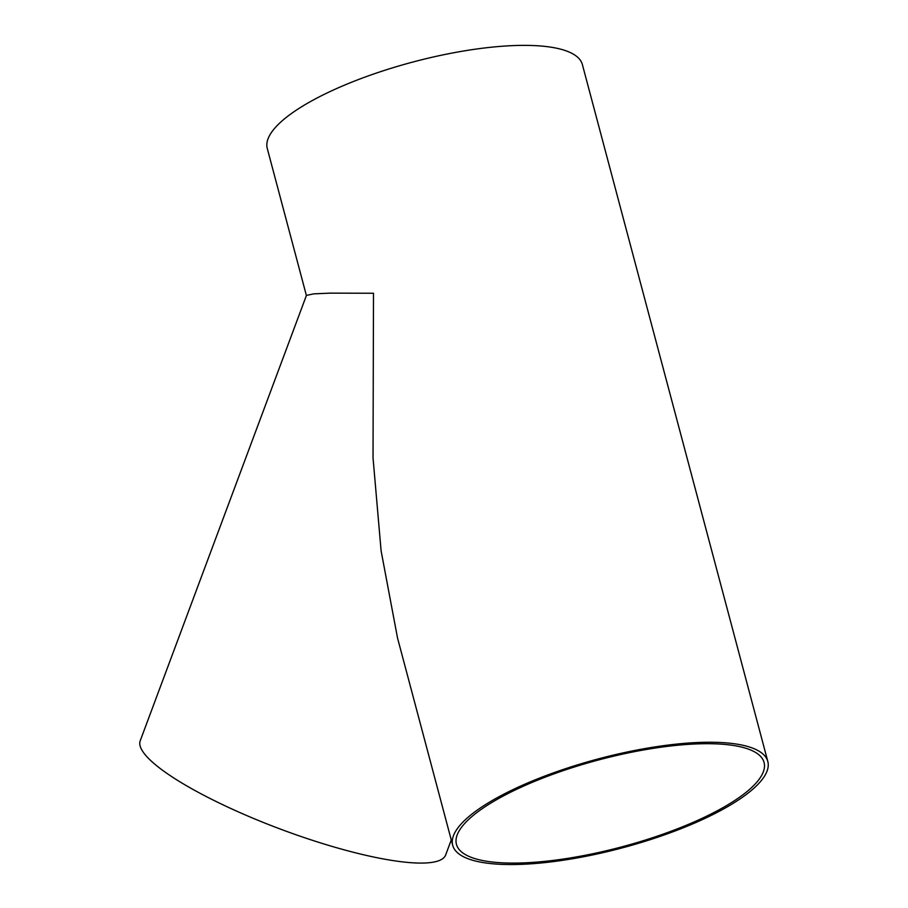 <?xml version="1.0" encoding="UTF-8"?>
<svg xmlns="http://www.w3.org/2000/svg" width="908" height="908" viewBox="0 0 908 908"><rect width="100%" height="100%" fill="white"/><g stroke="black" fill="none" stroke-linecap="round" stroke-linejoin="round"><path stroke-width="1.36" d="M714.085 813.965A163.043 46.081 -14.9 0 1 550.271 861.987A163.043 46.081 -14.9 0 1 452.695 845.325A163.043 46.081 -14.9 0 1 598.406 758.872A163.043 46.081 -14.9 0 1 767.816 761.471A163.043 46.081 -14.9 0 1 714.085 813.965M306.393 295.509L267.27 148.458A163.043 46.081 -14.9 0 1 412.981 62.005A163.043 46.081 -14.9 0 1 582.391 64.604L767.816 761.471M451.265 839.945L445.692 854.882A163.043 33.63 -159.5 0 1 281.174 829.379A163.043 33.63 -159.5 0 1 140.184 740.871L306.427 295.418L313.578 293.874L330.069 293.136L373.494 293.25L373.029 457.814L381.099 550.793L397.522 637.984L452.695 845.325M711.611 813.704A159.172 44.98 -14.9 0 1 551.701 860.591A159.172 44.98 -14.9 0 1 456.44 844.327A159.172 44.98 -14.9 0 1 598.69 759.928A159.172 44.98 -14.9 0 1 764.071 762.47A159.172 44.98 -14.9 0 1 711.611 813.704"/></g></svg>
